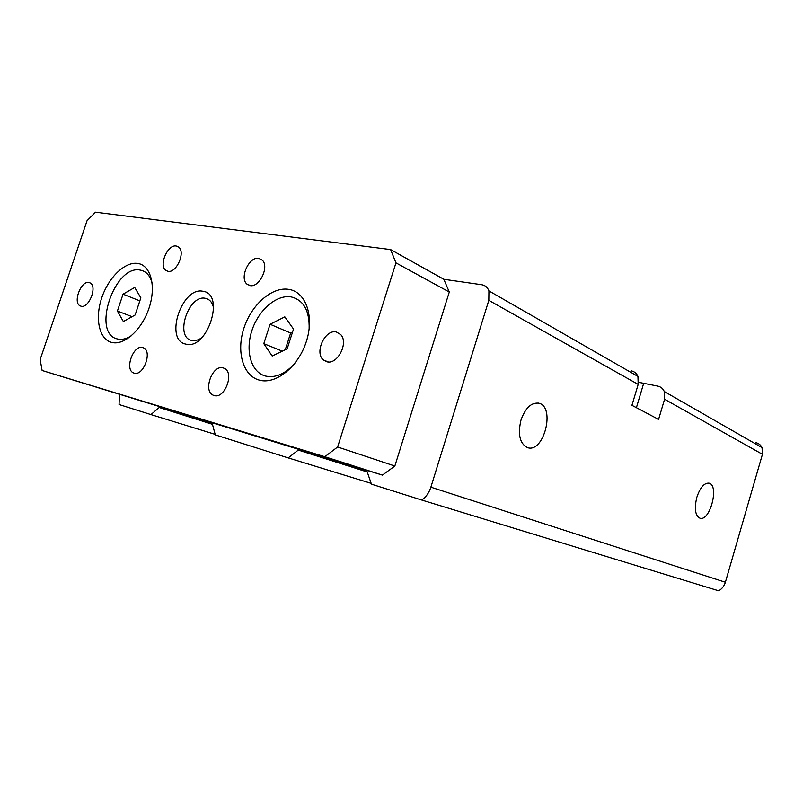 <?xml version="1.0" encoding="UTF-8"?>
<svg xmlns="http://www.w3.org/2000/svg" width="803" height="803" viewBox="0 0 803 803"><rect width="100%" height="100%" fill="white"/><g stroke="black" fill="none" stroke-linecap="round" stroke-linejoin="round"><path stroke-width="1.2" d="M42.117 370.494L40.15 359.573L87.055 220.684L95.517 212.193L390.599 249.582L395.959 262.872L337.621 446.99L324.824 456.726L42.117 370.494L382.429 475.105L394.845 466.041L449.289 292.041L443.818 279.283L481.8 284.744C485.223 285.326 487.592 287.384 488.917 290.907L488.816 300.352L430.87 487.18C429.063 492.751 426.042 497.037 421.806 500.058L371.438 484.169L366.941 471.11L298.284 450.081L288.187 457.901L215.304 434.895L212.313 423.753L159.225 407.492L150.954 414.589L119.065 404.521L119.406 394.705M150.954 414.589L215.164 434.363M159.225 407.492L212.464 424.315M288.187 457.901L371.157 483.356M298.284 450.081L367.242 471.963M421.806 500.058L718.695 590.807C721.987 588.89 724.206 586.029 725.38 582.245L762.438 454.307L762.037 447.602C760.782 445.003 758.755 443.366 755.954 442.694M638.636 382.308L657.707 386.092C660.779 386.755 662.977 388.572 664.292 391.523L664.573 399.242L658.58 419.407L631.931 405.324L638.184 384.396L637.943 376.416C636.628 373.365 634.39 371.518 631.258 370.856M696.833 497.288C700.176 487.451 704.261 482.744 709.059 483.165C719.528 485.323 709.942 521.93 699.885 518.176C695.167 515.526 694.153 508.56 696.833 497.288M520.996 420.009C525.423 407.864 531.385 402.263 538.873 403.216C555.676 406.84 543.902 453.324 527.611 447.662C519.812 443.748 517.614 434.533 520.996 420.009M292.543 332.101L290.646 333.024L285.256 349.757M270.069 324.261L284.834 316.864L293.517 329.059L287.143 348.853L272.187 356.03L263.796 343.654L270.069 324.261L290.646 333.024M263.796 343.654L282.325 351.162M117.409 311.052L123.05 294.169L134.703 287.474L140.846 297.813L135.135 314.997L123.351 321.531L117.409 311.052L132.093 316.683M123.05 294.169L139.832 300.874M294.831 363.388C285.246 373.897 275.539 378.133 265.703 376.095C251.198 372.542 245.056 351.292 251.851 330.726C258.446 310.109 276.563 294.269 291.268 296.949C303.715 300.141 309.667 310.841 309.125 329.069M259.58 380.19C243.018 376.035 236.132 351.694 243.911 328.186C251.459 304.638 272.097 286.43 288.929 289.391C305.863 291.971 314.535 316.402 306.355 341.486C298.435 366.62 276.011 384.727 259.58 380.19M131.612 335.604C126.573 338.886 121.885 340.01 117.539 338.976C91.161 333.787 114.578 263.976 140.475 270.149C146.317 271.334 150.231 275.78 152.209 283.499M111.647 342.399C99.09 339.267 94.744 318.43 101.72 297.913C108.515 277.356 125.198 261.216 137.965 263.474C150.834 265.422 156.374 286.29 149.077 308.001C141.97 329.742 124.094 345.852 111.647 342.399M201.874 337.641C198.311 340.191 194.928 341.114 191.726 340.422C174.321 337.29 188.575 294.069 205.538 298.345C209.824 299.328 212.534 302.701 213.658 308.442M185.724 344.085C164.073 340.06 181.9 286.109 203.069 291.308C225.693 293.958 207.144 350.7 185.724 344.085M176.289 246.039L178.698 247.133C185.794 252.283 176.329 273.492 167.917 271.294L165.89 270.41C158.462 265.642 167.656 244.092 176.289 246.039M89.033 282.536L90.217 282.977C97.605 286.48 88.872 308.673 81.073 306.214L80.18 305.893C72.581 302.691 81.073 280.317 89.033 282.536M142.653 347.548L143.556 347.88C152.62 351.443 143.346 376.456 134.171 373.134L133.689 372.973C124.284 369.882 133.248 344.507 142.653 347.548M258.817 258.335L262.41 260.282C269.487 267.068 259.158 287.956 249.934 285.577L246.862 284.031C239.244 277.768 249.241 256.227 258.817 258.335M223.124 367.894L224.549 368.457C234.637 373.114 224.559 399.272 214.12 395.528L213.347 395.247C202.667 391.352 212.293 364.432 223.124 367.894M336.347 331.97L340.813 334.67C348.793 342.991 337.401 365.014 326.831 361.782L323.318 359.915C314.194 352.507 325.145 328.979 336.347 331.97M443.818 279.283L390.599 249.582M449.289 292.041L395.959 262.872M394.845 466.041L337.621 446.99M382.429 475.105L324.824 456.726M430.87 487.18L725.38 582.245M488.816 300.352L638.184 384.396M664.573 399.242L762.438 454.307M643.665 383.372L636.408 407.693M664.292 391.523L762.037 447.602M488.917 290.907L637.943 376.416M538.873 403.216L538.13 403.046M165.89 270.41L167.917 271.294M80.18 305.893L80.983 306.194M246.862 284.031L250.426 285.647M213.347 395.247L214.26 395.558M323.318 359.915L328.276 361.962"/></g></svg>
